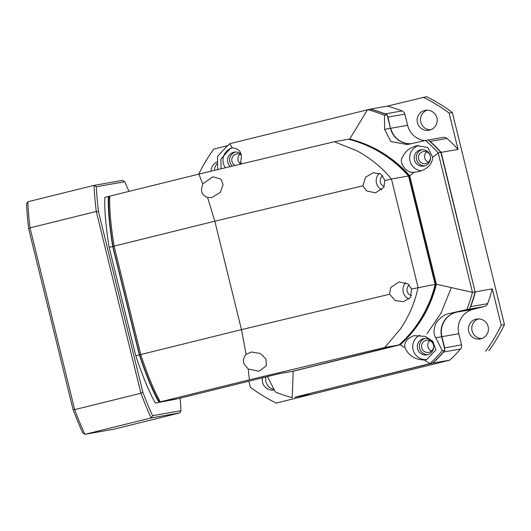 <?xml version="1.0" encoding="UTF-8"?>
<svg xmlns="http://www.w3.org/2000/svg" width="531" height="531" viewBox="0 0 531 531"><rect width="100%" height="100%" fill="white"/><g stroke="black" fill="none" stroke-linecap="round" stroke-linejoin="round"><path stroke-width="0.8" d="M207.594 197.499C203.572 195.919 201.534 193.344 201.468 189.779L202.723 183.912L212.838 176.803L220.916 179.08L223.08 184.589L220.365 192.335L211.849 197.545L207.594 197.499L214.823 221.201L362.932 185.81L365.494 177.235L373.32 172.701L380.88 174.035L384.915 180.261L383.886 187.164L375.536 192.886L366.476 190.875L362.932 185.81M379.393 173.272A10.129 10.009 -100 0 0 381.802 189.806M384.245 186.461A6.08 6.007 80 0 1 382.824 175.688M411.545 295.634A6.08 6.007 80 0 1 409.242 284.968M405.803 282.645A10.129 10.009 -100 0 0 409.082 299.053M411.585 288.99L410.536 297.446L403.434 301.701L395.256 300.546L389.568 294.254L390.637 287.636L398.98 281.915L408.047 283.926L411.585 288.99L435.148 284.437L408.518 175.993A119.734 118.287 -100 0 0 348.535 139.241L334.245 141.757L356.328 150.525C369.954 157.694 381.656 167.179 391.44 179L408.518 175.993M248.183 368.992L244.32 364.239C242.707 360.994 243.304 357.695 246.118 354.356L251.369 352.02L260.409 353.493L265.931 359.049L266.396 365.733L259.022 371.242L248.183 368.992L249.424 379.811L384.769 347.466L399.06 344.958L291.964 371.448L278.775 373.771L177.387 398.847L160.335 401.848L249.424 379.811M109.804 196.131A119.734 18.525 76.1 0 0 114.105 246.112L113.003 246.782A118.26 18.293 76.1 0 1 108.795 197.904L109.804 196.131L198.899 174.095L334.245 141.757M384.948 180.547L391.44 179L418.076 287.444C414.897 302.524 408.95 316.456 400.221 329.247L384.769 347.466M198.899 174.095L202.723 183.912M113.003 246.782L139.461 354.509L140.735 354.555L114.105 246.112L214.823 221.201L241.459 329.638L389.568 294.254M139.461 354.509A118.26 18.293 76.1 0 0 158.623 400.752L160.335 401.848A119.734 18.525 76.1 0 1 140.735 354.555L241.459 329.638L246.118 354.356M435.148 284.437A119.734 118.287 80 0 1 399.06 344.958M427.468 354.768A8.29 8.191 80 0 1 417.479 348.409A8.29 8.191 80 0 1 424.057 338.552A8.29 8.191 80 0 1 433.502 345.024A8.29 8.191 80 0 1 427.468 354.768M427.966 354.628A8.29 8.191 80 0 1 425.119 338.439M424.322 165.977A8.29 8.191 80 0 1 414.333 159.625A8.29 8.191 80 0 1 420.904 149.769A8.29 8.191 80 0 1 430.356 156.24A8.29 8.191 80 0 1 424.322 165.977M424.82 165.838A8.29 8.191 80 0 1 421.972 149.649M230.354 166.575A8.29 8.191 80 0 1 234.277 152.165A8.29 8.191 80 0 1 241.147 154.149M232.346 166.103A8.29 8.191 80 0 1 235.346 152.052M426.559 359.593L424.249 359.978C415.05 359.746 408.611 355.657 404.927 347.699C403.998 342.336 407.071 338.32 414.153 335.652L425.331 336.382L432.705 341.227L435.931 349.949L426.559 359.593M419.702 335.207A12.897 12.737 -100 0 0 426.725 359.553M418.767 171.619L414.187 172.19C405.365 173.843 398.25 160.9 402.724 156.758C405.126 151.375 409.6 147.777 416.158 145.952L417.193 145.74L427.787 147.459L432.705 157.289C432.194 164.271 427.548 169.05 418.767 171.619M418.806 145.534A12.897 12.737 -100 0 0 421.554 170.79M221.082 168.792L220.876 159.121L230.627 148.162L232.293 147.89C239.879 148.401 242.66 153.14 240.629 162.101L240.005 164.271M232.326 147.89A12.897 12.737 -100 0 0 225.343 167.776M217.65 169.615L217.518 156.605A149.211 147.406 80 0 1 229.823 143.682L370.253 109.134A149.211 147.406 80 0 1 387.139 114.842L390.451 128.329L384.617 129.358L384.464 115.313L387.139 114.842M410.888 143.755A20.264 20.019 80 0 1 390.451 128.329L387.988 117.105L404.868 114.138L407.616 125.309A20.264 20.019 -100 0 0 424.475 140.582M384.617 129.358L390.843 141.558L407.264 144.558L428.039 139.905A149.211 147.406 80 0 1 440.876 152.41L475.132 291.891A149.211 147.406 80 0 1 469.563 308.949L450.407 313.27L469.563 308.949M444.951 350.214L442.283 350.686A149.211 147.406 80 0 1 429.971 363.616L294.891 397.221L432.646 363.144A149.211 147.406 80 0 0 444.951 350.214L441.639 336.727A20.264 20.019 80 0 1 456.242 312.241M475.132 291.891L472.464 292.362L436.363 284.224L409.726 175.781A119.734 118.287 80 0 0 349.743 139.029L367.578 109.605A149.211 147.406 80 0 1 384.464 115.313M425.371 140.376A149.211 147.406 80 0 1 438.201 152.882L440.876 152.41M466.888 309.42A149.211 147.406 80 0 0 472.464 292.362L438.201 152.882L432.705 157.289M442.283 350.686L435.805 337.756C433.323 334.198 433.442 329.207 436.163 322.782C440.684 317.04 445.429 313.867 450.407 313.27M424.249 359.978L429.971 363.616L432.646 363.144M349.743 139.029L348.9 139.175A119.734 118.287 80 0 1 408.883 175.934L435.52 284.37L436.363 284.224A119.734 118.287 80 0 1 400.274 344.745L293.172 371.235L292.216 397.692A149.211 147.406 80 0 1 275.33 391.984L267.471 376.565M241.671 163.873L240.629 162.101M232.293 147.89L229.823 143.682M408.538 176.093L409.726 175.781L414.187 172.19M435.135 284.384L435.52 284.37A119.734 118.287 80 0 1 399.431 344.891L400.274 344.745L404.927 347.699M293.172 371.235L292.329 371.381A119.734 118.287 80 0 1 292.276 371.368M292.329 371.381L399.312 344.732M235.14 165.433A6.12 6.047 80 0 1 236.76 153.93A6.12 6.047 80 0 1 241.32 154.979M240.012 154.262A6.12 6.047 -100 0 0 240.218 163.628M430.449 156.745A6.12 6.047 80 0 1 425.51 163.588A6.12 6.047 80 0 1 418.534 158.809A6.12 6.047 80 0 1 423.393 151.527A6.12 6.047 80 0 1 430.362 156.28M426.639 151.866A6.12 6.047 -100 0 0 428.451 162.167M433.595 345.535A6.12 6.047 80 0 1 428.663 352.378A6.12 6.047 80 0 1 421.68 347.599A6.12 6.047 80 0 1 426.539 340.318A6.12 6.047 80 0 1 433.508 345.064M429.791 340.65A6.12 6.047 -100 0 0 431.603 350.958M429.579 130.155A10.129 10.009 80 0 1 417.366 122.382A10.129 10.009 80 0 1 425.404 110.335A10.129 10.009 80 0 1 436.953 118.24A10.129 10.009 80 0 1 429.579 130.155M427.116 110.182A10.129 10.009 -100 0 0 430.575 129.849M480.84 338.858A10.129 10.009 80 0 1 468.634 331.092A10.129 10.009 80 0 1 476.665 319.045A10.129 10.009 80 0 1 488.215 326.95A10.129 10.009 80 0 1 480.84 338.858M481.843 338.552A10.129 10.009 80 0 1 478.385 318.892M274.295 389.94A10.129 10.009 80 0 1 262.52 377.787M274.023 389.396A10.129 10.009 80 0 1 265.958 376.937M211.026 171.194A10.129 10.009 80 0 1 217.557 161.789M214.405 170.391A10.129 10.009 80 0 1 217.571 163.282M440.896 152.49L441.155 152.357A149.211 147.406 -100 0 0 430.137 141.445L428.955 140.702M475.126 291.844L441.155 152.357L458.034 149.39A149.211 147.406 -100 0 0 447.016 138.478A4.606 4.547 -100 0 0 443.212 137.39L428.185 140.031M470.712 306.646L487.591 303.679A149.211 147.406 -100 0 0 492.297 288.871L475.418 291.844A149.211 147.406 -100 0 1 470.712 306.646L469.975 307.894M456.514 312.175L467.552 309.467L484.431 306.5L473.4 309.228A20.264 20.019 -100 0 0 458.797 333.714L461.545 344.885A4.606 4.547 80 0 1 460.55 349.026L443.67 351.993A149.211 147.406 -100 0 1 432.924 363.098L449.803 360.131A149.211 147.406 -100 0 0 460.55 349.026M467.95 309.347L467.552 309.467M473.4 309.228L456.521 312.195A20.264 20.019 -100 0 0 441.918 336.681L441.646 336.747M461.545 344.885L444.666 347.851L444.746 349.371M444.666 347.851L441.918 336.681L458.797 333.714M432.831 362.972L295.17 397.175L312.049 394.201L276.18 403.075L449.803 360.131M444.328 350.958L443.67 351.993M385.187 113.906L402.067 110.933A149.211 147.406 -100 0 0 387.411 106.114L370.532 109.087A149.211 147.406 -100 0 1 385.187 113.906L386.17 114.45M387.358 115.725L387.988 117.105M407.616 125.309L390.736 128.283A20.264 20.019 -100 0 0 411.087 143.715M492.297 288.871L501.218 325.191L504.45 324.62L452.352 112.506L449.113 113.076L458.034 149.39M276.18 403.075A170.391 168.334 80 0 1 250.347 387.245L248.853 381.172M198.727 174.135A170.391 168.334 80 0 1 213.787 149.065L227.799 145.6M387.411 106.114L426.512 96.675A170.391 168.334 -100 0 1 452.352 112.506M449.113 113.076A170.391 168.334 -100 0 0 423.28 97.246M402.067 110.933A4.606 4.547 80 0 1 404.868 114.138M501.218 325.191A170.391 168.334 80 0 1 485.673 351.257M488.905 350.686A170.391 168.334 -100 0 0 504.45 324.62M487.591 303.679A4.606 4.547 80 0 1 484.431 306.5M179.737 412.912L180.965 410.702L152.576 415.693L151.149 417.937A151.972 23.51 -103.9 0 1 140.921 393.252L74.672 409.64A151.972 23.51 -103.9 0 0 84.9 434.325L151.149 417.937L179.737 412.912L113.481 429.3L84.9 434.325L82.79 432.957A150.134 23.225 -103.9 0 1 73.032 409.408L28.687 228.874A150.134 23.225 -103.9 0 1 26.55 203.99L27.778 201.78A151.972 23.51 -103.9 0 0 30.021 227.872L96.277 211.484A151.972 23.51 -103.9 0 1 94.033 185.392L27.778 201.78M28.687 228.874L30.021 227.872L74.672 409.64L73.032 409.408M124.725 181.735L122.615 180.361L94.033 185.392L96.337 186.726L124.725 181.735A150.134 23.225 -103.9 0 1 128.967 191.392M98.474 211.617L96.277 211.484L140.921 393.252L142.819 392.143L98.474 211.617A150.134 23.225 -103.9 0 1 96.337 186.726M152.576 415.693A150.134 23.225 -103.9 0 1 142.819 392.143M180.115 398.17A150.134 23.225 -103.9 0 1 180.965 410.702M109.154 247.34L112.691 246.464A119.734 18.525 -103.9 0 1 108.39 196.483L104.859 197.353A119.734 18.525 76.1 0 0 109.154 247.34L135.79 355.777A119.734 18.525 76.1 0 0 155.384 403.069L175.973 399.199A119.734 18.525 -103.9 0 0 175.98 399.093M155.384 403.069L175.973 399.199M158.922 402.199A119.734 18.525 -103.9 0 1 139.328 354.907L135.79 355.777M112.691 246.464L139.328 354.907M109.738 196.244L108.39 196.483M441.639 336.727L435.805 337.756M426.931 333.919L441.055 313.038L451.297 287.603M447.016 138.478L430.137 141.445"/></g></svg>
